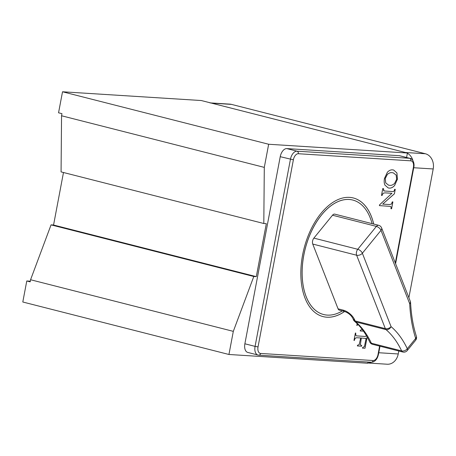 <?xml version="1.0" encoding="UTF-8"?>
<svg xmlns="http://www.w3.org/2000/svg" width="456" height="456" viewBox="0 0 456 456"><rect width="100%" height="100%" fill="white"/><g stroke="black" fill="none" stroke-linecap="round" stroke-linejoin="round"><path stroke-width="0.68" d="M354.7 320.009A4.298 2.736 -21.4 0 1 353.024 318.71C351.302 315.313 348.441 312.89 344.445 311.431L339.344 310.137A4.298 2.474 -75.7 0 1 338.073 308.832L343.18 310.131A10.739 5.5 39.1 0 1 354.7 320.009L355.053 320.916A4.298 2.474 104.3 0 0 355.708 321.896A117.477 67.716 -75.7 0 1 371.366 343.214A4.298 2.474 104.3 0 0 372.552 344.314A4.298 4.298 0 0 1 369.725 341.983A4.298 2.878 -25.2 0 0 371.366 343.214L401.645 350.92A4.298 2.878 -25.2 0 0 407.288 348.726L415.672 338.432A121.775 70.195 -75.7 0 1 409.693 303.736A4.298 1.653 -2.9 0 0 410.582 302.659A4.298 4.298 0 0 0 410.292 301.308A4.298 2.736 -21.4 0 1 409.693 303.736L380.999 230.343A4.298 2.736 -21.4 0 0 381.598 227.909L410.292 301.308M332.51 215.221A4.298 2.474 -75.7 0 1 334.51 214.098A4.298 2.474 -75.7 0 1 334.772 214.138L378.657 225.31A4.298 2.474 104.3 0 0 378.389 225.27A4.298 2.474 104.3 0 0 376.388 226.393L332.51 215.221L313.87 238.112L357.755 249.284L376.388 226.393A4.298 2.2 -140.9 0 1 380.999 230.343L362.36 253.234A4.298 2.2 -140.9 0 0 357.755 249.284A4.298 2.474 104.3 0 0 356.461 252.208A4.298 2.474 104.3 0 0 356.632 255.229L312.748 244.057A4.298 2.474 -75.7 0 1 313.87 238.112M372.09 223.639A59.063 34.046 104.3 0 0 352.784 200.047A59.063 34.046 104.3 0 0 352.75 200.041A59.063 34.046 104.3 0 0 349.102 199.466A59.063 34.046 104.3 0 0 304.443 251.986A59.063 34.046 104.3 0 0 323.606 314.52A59.063 34.046 104.3 0 0 323.623 314.526L323.64 314.532A59.063 34.046 104.3 0 0 327.288 315.102A59.063 34.046 104.3 0 0 342.353 310.901M352.75 200.041L352.784 200.047A59.063 34.046 104.3 0 0 349.136 199.477A59.063 34.046 104.3 0 0 304.477 251.997A59.063 34.046 104.3 0 0 323.64 314.532M373.726 224.056A61.212 35.283 104.3 0 0 353.315 197.967A61.212 35.283 104.3 0 0 349.535 197.374A61.212 35.283 104.3 0 0 303.251 251.803A61.212 35.283 104.3 0 0 323.11 316.612A61.212 35.283 104.3 0 0 326.889 317.205A61.212 35.283 104.3 0 0 344.611 311.476M323.093 316.606A61.212 35.283 104.3 0 0 326.855 317.194A61.212 35.283 104.3 0 0 344.576 311.471M406.575 157.485L407.419 153.011L268.664 144.256L264.298 167.38L263.807 223.508L266.31 223.668L256.3 276.644L253.798 276.49L51.061 224.871L30.569 279.739L30.176 281.842L26.773 280.976L22.8 302.003L228.94 354.483L367.696 363.238L367.924 362.041M26.773 280.976L30.295 281.198M360.223 330.942L363.466 331.147L360.223 330.948L360.354 330.241L362.149 329.357M357.567 324.073L357.162 325.464L356.826 325.442L357.156 323.669M392.884 201.922L391.59 208.768L390.98 208.728L391.026 206.796L390.33 206.391L379.386 205.616L379.523 204.886L391.926 193.293L385.007 192.854L383.074 193.247L382.094 195.447L381.478 195.407L382.772 188.562L383.405 188.602L384.043 190.961L393.385 191.617L394.275 190.642L394.617 189.308L395.255 189.348L394.417 193.806L382.692 204.111L389.572 204.544L391.51 204.037L392.245 201.883L392.884 201.922M397.415 179.259L394.571 185.564C392.798 187.456 391.003 188.294 389.179 188.089L388.193 187.94L384.961 185.136C384.123 183.312 383.958 181.083 384.471 178.444L387.406 172.191C389.133 170.447 390.866 169.672 392.622 169.871L393.653 170.025L396.948 172.966L397.415 179.259L394.571 185.564M367.154 336.99L365.028 348.23L362.491 348.15L362.611 347.535L364.429 346.56L366.117 338.523L361.3 338.016L360.371 344.816L361.705 345.5L361.568 346.212L357.384 345.944L357.521 345.238L359.146 344.656L360.696 337.976L356.598 337.719L355.087 338.341L354.323 340.461L353.987 340.444L355.395 333.011L355.731 333.034L355.765 335.297L356.575 335.872L365.142 336.46L366.727 335.815M366.117 338.523L361.3 338.016M253.798 276.49L233.312 331.358L228.94 354.483M395.318 263.004L413.392 167.369A6.441 3.716 104.3 0 0 410.833 160.825L298.327 153.723A6.441 3.716 104.3 0 0 293.385 159.794L258.033 346.896L255.081 346.383L290.438 159.281A8.59 4.953 -75.7 0 1 297.027 151.187L409.528 158.289A8.59 4.953 -75.7 0 1 410.058 158.369L399.855 155.775A8.59 4.953 104.3 0 0 399.325 155.69L286.818 148.593A8.59 4.953 104.3 0 0 280.229 156.687L244.878 343.784A8.59 4.953 104.3 0 0 247.756 352.425L257.965 355.024A8.59 4.953 -75.7 0 1 255.081 346.383L244.878 343.784M30.569 279.739L233.312 331.358M51.061 224.871L53.557 225.03L256.3 276.644M53.557 225.03L63.481 172.51M407.419 153.011L201.278 100.531L62.523 91.776L58.55 112.797L61.953 113.664L61.554 115.767L61.07 171.895L263.807 223.508M61.554 115.767L264.298 167.38M62.523 91.776L268.664 144.256M394.537 185.558C392.764 187.445 390.969 188.288 389.145 188.083L389.179 188.089M389.145 188.083L388.176 187.935M393.636 170.025L396.948 172.966M396.914 172.961L397.381 179.254M393.3 172.852L392.075 172.664C390.484 172.425 388.894 173.035 387.292 174.483L385.229 178.484L385.702 182.902L388.546 185.17L389.715 185.347C391.345 185.575 392.975 184.919 394.6 183.386L396.669 179.214L396.161 175.127L393.3 172.852L392.109 172.676C390.518 172.436 388.922 173.041 387.326 174.488L385.263 178.495L385.736 182.913L388.546 185.17M392.844 201.922L391.59 208.768M391.556 208.762L390.98 208.723M390.313 206.386L379.386 205.61M383.074 193.247L384.972 192.848L391.926 193.293M383.04 193.236L382.094 195.447M382.065 195.442L381.478 195.402M383.371 188.596L383.718 190.842M395.221 189.348L394.417 193.806M394.383 193.8L382.692 204.111M357.538 324.045L357.162 325.464M357.128 325.459L356.826 325.436M367.126 336.938L365.028 348.23M364.994 348.219L362.497 348.145M366.082 338.512L365.547 338.278L366.082 338.512M361.266 338.004L360.371 344.816M360.337 344.81L361.671 345.494L361.568 346.212M361.534 346.201L357.39 345.939M356.598 337.719L360.696 337.976M356.563 337.708L355.087 338.341M355.053 338.329L354.323 340.461M354.289 340.455L353.993 340.438M355.697 333.028L355.765 335.297M355.731 335.285L356.541 335.861M373.692 224.05A61.212 35.283 104.3 0 0 353.297 197.961M416.356 336.254A4.298 2.582 162.2 0 1 415.672 338.432A4.298 2.2 -140.9 0 1 415.598 340.279A4.298 4.298 0 0 0 416.356 336.254C413.136 326.177 411.215 314.976 410.582 302.659M353.024 318.71L353.383 319.616A4.298 2.736 -21.4 0 0 355.053 320.916L385.326 328.622A4.298 2.474 104.3 0 0 385.987 329.602A117.477 67.716 104.3 0 1 401.645 350.92A4.298 2.474 104.3 0 0 402.825 352.021A4.298 4.298 0 0 0 407.219 350.573A4.298 2.2 -140.9 0 0 407.288 348.726A121.775 70.195 -75.7 0 0 391.06 326.627A4.298 3.38 -49.7 0 1 385.987 329.602L355.708 321.896A4.298 3.38 -49.7 0 1 354.603 321.326C360.536 326.359 365.575 333.245 369.725 341.983M385.326 328.622A4.298 2.736 -21.4 0 0 391.06 326.627L362.36 253.234A4.298 2.736 158.6 0 1 356.632 255.229L385.326 328.622M312.748 244.057L338.073 308.832M210.706 102.931L229.909 104.139A12.888 10.471 93.6 0 1 231.483 104.39L425.38 153.752A12.888 10.471 93.6 0 1 433.2 168.965L408.878 297.682M231.483 104.39L211.481 103.124L405.378 152.492L425.38 153.752M398.806 351L398.242 353.964A12.888 10.471 93.6 0 1 387.229 364.224L367.741 362.999M211.481 103.124A12.888 10.471 -86.4 0 0 209.908 102.879M367.747 362.982A12.888 10.471 -86.4 0 0 371.258 362.246L258.757 355.15A2.149 1.744 -86.4 0 0 260.593 353.44L373.093 360.536A6.441 3.716 104.3 0 0 378.035 354.466L379.614 346.115M412.885 160.518A12.888 10.471 -86.4 0 0 407.373 153.262M344.445 311.431A4.298 2.474 -75.7 0 1 343.18 310.131M258.033 346.896A6.441 3.716 104.3 0 0 260.593 353.44M293.385 159.794L280.229 156.687M298.327 153.723A2.149 1.744 93.6 0 0 297.027 151.187L286.818 148.593M258.495 355.11A8.59 4.953 -75.7 0 1 257.965 355.024L258.757 355.15A2.149 1.744 -86.4 0 1 258.495 355.11M410.833 160.825A2.149 1.744 -86.4 0 0 409.528 158.289L399.325 155.69M373.093 360.536A2.149 1.744 93.6 0 1 371.258 362.246C374.9 361.973 377.294 359.368 378.446 354.432L378.035 354.466M413.392 167.369L413.797 167.335L395.591 263.699M433.2 168.965L413.723 167.734M378.765 352.733L398.242 353.964M380.002 346.212L378.446 354.432M413.797 167.335C414.926 162.433 411.945 158.215 410.058 158.369M415.598 340.279L407.219 350.573M402.825 352.021L372.552 344.314M353.383 319.616A4.298 4.298 0 0 0 354.603 321.326M381.598 227.909A4.298 4.298 0 0 0 378.657 225.31"/></g></svg>
